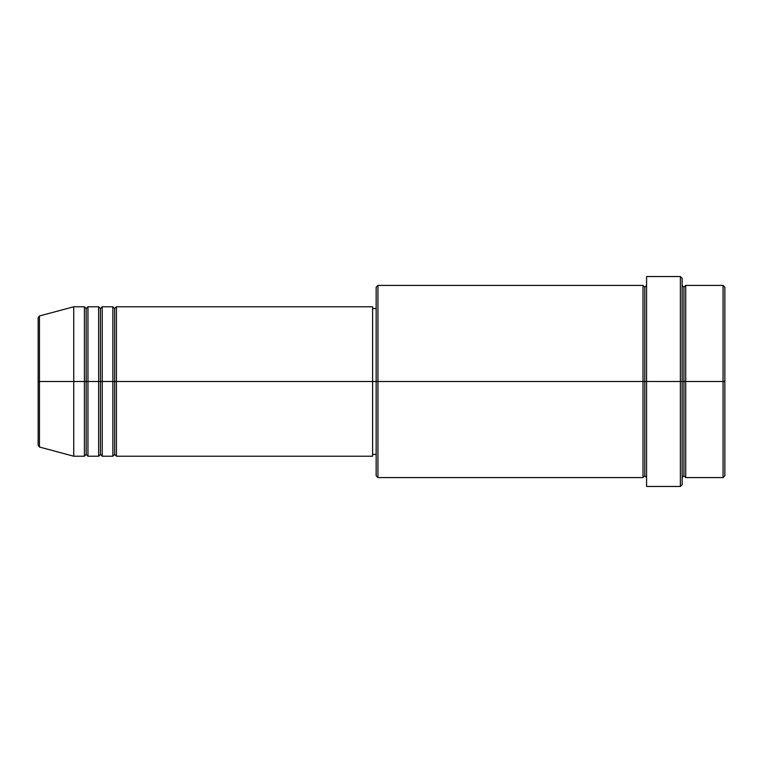 <?xml version="1.0" encoding="UTF-8"?>
<svg xmlns="http://www.w3.org/2000/svg" width="763" height="763" viewBox="0 0 763 763"><rect width="100%" height="100%" fill="white"/><g stroke="black" fill="none" stroke-linecap="round" stroke-linejoin="round"><path stroke-width="1.14" d="M38.15 381.5L38.15 445.315L38.15 381.5L38.15 445.315L39.466 447.042L39.466 381.5L39.466 447.042L39.466 381.5L38.15 381.5L38.15 317.685L38.15 381.5L73.734 381.5L39.466 381.5L39.466 315.958L39.466 381.5L39.466 315.958L38.15 317.685L38.15 381.5M682.151 285.429L683.934 287.212L685.708 285.429L685.708 381.5L723.066 381.5L723.066 477.571L723.066 381.5L724.85 381.5L724.85 287.212L724.85 475.788L724.85 381.5L685.708 381.5L685.708 285.429L685.708 381.5L682.151 381.5L682.151 484.686L682.151 381.5L644.792 381.5L644.792 287.212L644.792 381.5L377.943 381.5L377.943 477.571L377.943 381.5L372.602 381.5L372.602 456.217L372.602 381.5L116.424 381.5L116.424 306.783L116.424 381.5L114.65 381.5L114.65 308.557L114.65 381.5L112.867 381.5L112.867 306.783L112.867 381.5L102.194 381.5L102.194 306.783L102.194 381.5L100.411 381.5L100.411 308.557L100.411 381.5L98.637 381.5L98.637 306.783L98.637 381.5L87.964 381.5L87.964 306.783L87.964 381.5L86.181 381.5L86.181 308.557L86.181 381.5L84.407 381.5L84.407 306.783L84.407 381.5L73.734 381.5L73.734 456.217L73.734 381.5L84.407 381.5L84.407 306.783L73.734 306.783L73.734 381.5L73.734 306.783L39.466 315.958M116.424 456.217L114.65 454.443L112.867 456.217L112.867 381.5L114.65 381.5L114.65 308.557L114.65 454.443L114.65 381.5L114.65 454.443L114.65 381.5L116.424 381.5L116.424 456.217L372.602 456.217M102.194 456.217L100.411 454.443L98.637 456.217L98.637 381.5L100.411 381.5L100.411 308.557L100.411 454.443L100.411 381.5L100.411 454.443L100.411 381.5L102.194 381.5L102.194 456.217L112.867 456.217M87.964 456.217L86.181 454.443L84.407 456.217L84.407 381.5L86.181 381.5L86.181 308.557L86.181 454.443L86.181 381.5L86.181 454.443L86.181 381.5L87.964 381.5L87.964 456.217L98.637 456.217M84.407 306.783L86.181 308.557L87.964 306.783L87.964 381.5L98.637 381.5L98.637 306.783L100.411 308.557L102.194 306.783L102.194 381.5L112.867 381.5L112.867 306.783L114.65 308.557L116.424 306.783L116.424 381.5L372.602 381.5L372.602 306.783L372.602 381.5L376.159 381.5L376.159 475.788L376.159 287.212L376.159 381.5L643.018 381.5L643.018 285.429L643.018 381.5L643.018 285.429L377.943 285.429L377.943 381.5L377.943 285.429L376.159 287.212M646.576 477.571L644.792 475.788L643.018 477.571L643.018 381.5L644.792 381.5L644.792 475.788L644.792 287.212L644.792 381.5L646.576 381.5L646.576 486.46L646.576 276.54L646.576 381.5L680.377 381.5L680.377 486.46L680.377 276.54L680.377 381.5L683.934 381.5L683.934 287.212L683.934 475.788L683.934 381.5L683.934 475.788L683.934 381.5L685.708 381.5L685.708 477.571L723.066 477.571L724.85 475.788M723.066 381.5L723.066 285.429L723.066 381.5M682.151 278.314L682.151 381.5L682.151 278.314L680.377 276.54L646.576 276.54M372.602 453.041L372.602 454.09M643.018 381.5L643.018 477.571L643.018 381.5M685.708 381.5L685.708 477.571L685.708 381.5M84.407 381.5L84.407 456.217L84.407 381.5M87.964 381.5L87.964 456.217L87.964 381.5M98.637 381.5L98.637 456.217L98.637 381.5M102.194 381.5L102.194 456.217L102.194 381.5M112.867 381.5L112.867 456.217L112.867 381.5M116.424 381.5L116.424 456.217L116.424 381.5M643.018 477.571L377.943 477.571L376.159 475.788M646.576 486.46L680.377 486.46L682.151 484.686M646.576 285.429L644.792 287.212L643.018 285.429M376.159 454.443L372.602 454.443M84.407 456.217L73.734 456.217L39.466 447.042M98.637 306.783L87.964 306.783M724.85 287.212L723.066 285.429L685.708 285.429M376.159 308.557L372.602 308.557M372.602 306.783L116.424 306.783M112.867 306.783L102.194 306.783M685.708 477.571L683.934 475.788L682.151 477.571"/></g></svg>

